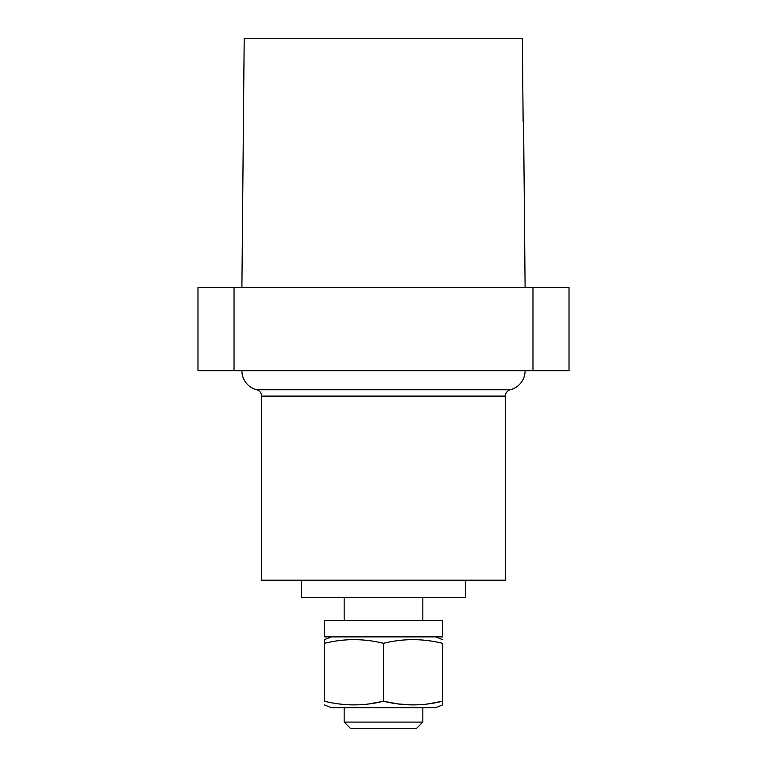 <?xml version="1.0" encoding="UTF-8"?>
<svg xmlns="http://www.w3.org/2000/svg" width="767" height="767" viewBox="0 0 767 767"><rect width="100%" height="100%" fill="white"/><g stroke="black" fill="none" stroke-linecap="round" stroke-linejoin="round"><path stroke-width="1.15" d="M324.499 636.869L442.501 636.869L442.501 620.484L324.499 620.484L324.499 636.869M422.838 722.092L416.28 728.65L350.72 728.65L344.162 722.092L422.838 722.092L422.838 707.673M331.306 636.869L324.499 639.62L324.499 643.312C344.067 638.441 363.74 638.441 383.5 643.312C403.068 638.441 422.732 638.441 442.501 643.312L442.501 701.239C422.933 706.11 403.26 706.11 383.5 701.239C363.932 706.11 344.268 706.11 324.499 701.239L324.594 643.283M435.694 636.869L442.501 639.62M324.499 704.921L331.306 707.673L435.694 707.673L442.501 704.921L442.501 701.239L427.756 703.953M465.444 580.168L465.444 597.541L301.556 597.541L301.556 580.168M261.566 396.108L261.566 580.168L505.434 580.168L505.434 396.108A6.558 6.558 0 0 1 510.352 389.761L256.648 389.761A6.558 6.558 0 0 1 261.566 396.108L505.434 396.108M241.902 370.72A19.664 19.664 0 0 0 256.648 389.761M525.098 370.72A19.664 19.664 0 0 1 510.352 389.761M522.356 38.35L523.132 121.608L522.356 38.35L244.194 38.35L241.902 287.462M523.573 121.608L525.098 287.462M234.031 287.462L197.982 287.462L197.982 370.72L234.031 370.72L234.031 287.462L569.018 287.462L569.018 370.72L234.031 370.72M339.33 703.962L342.456 704.327M368.985 703.924L383.5 701.239L398.025 703.924M398.246 703.953L412.109 704.921M413.087 704.921L413.806 704.921M442.501 704.058L442.501 704.921M427.67 640.579L424.544 640.224M383.596 643.283L383.5 701.239M368.754 640.598L364.958 640.167M324.499 640.483L324.499 639.62M532.969 370.72L532.969 287.462M422.838 597.541L422.838 620.484M344.162 597.541L344.162 620.484M344.162 707.673L344.162 722.092"/></g></svg>
